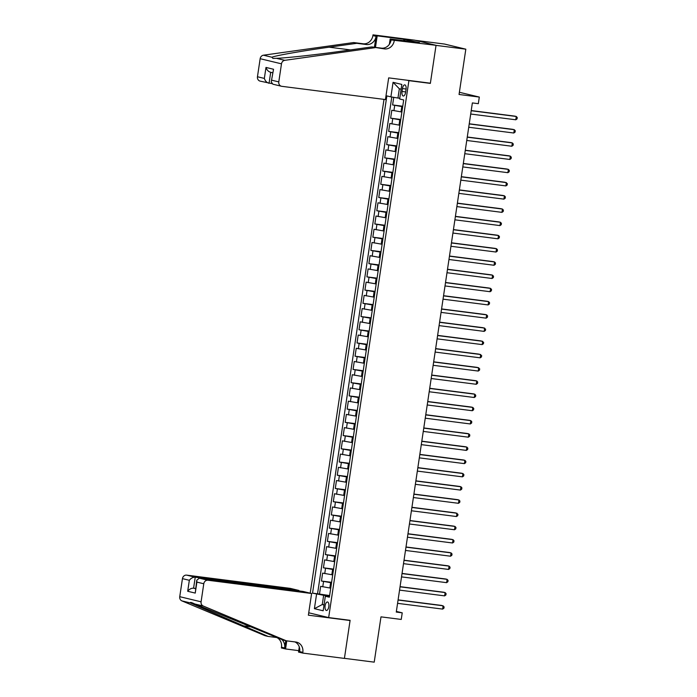<?xml version="1.0" encoding="UTF-8"?>
<svg xmlns="http://www.w3.org/2000/svg" width="697" height="697" viewBox="0 0 697 697"><rect width="100%" height="100%" fill="white"/><g stroke="black" fill="none" stroke-linecap="round" stroke-linejoin="round"><path stroke-width="1.05" d="M328.801 606.651A4.287 1.891 -82.7 0 0 327.494 601.964A4.287 1.891 -82.7 0 0 325.107 605.771A4.287 1.891 -82.7 0 0 326.414 610.459A4.287 1.891 -82.7 0 0 328.801 606.651M384.003 99.375L310.209 593.164M415.307 40.321L444.494 44.05L465.823 49.182L459.053 94.478L479.309 97.066L459.384 92.274M308.736 612.785L328.662 617.586L350.112 620.321L344.423 658.343L374.219 662.15L380.989 616.854L401.245 619.441L402.23 612.829L396.366 611.426M428.559 82.969L430.354 83.396L436.034 45.375L465.823 49.182M393.744 97.345L392.603 104.942L402.753 106.24M401.89 112.017L391.819 110.231L390.625 118.168L400.775 119.466M399.912 125.242L389.841 123.456L388.656 131.393L398.797 132.691M397.935 138.468L387.863 136.682L386.678 144.619L396.82 145.917M395.957 151.693L385.885 149.907L384.7 157.844L394.842 159.134M393.979 164.919L383.908 163.133L382.723 171.07L392.873 172.359M392.01 178.144L381.93 176.358L380.745 184.287L390.895 185.585M390.032 191.361L379.952 189.584L378.767 197.512L388.917 198.811M388.055 204.587L377.983 202.81L376.798 210.738L386.94 212.036M386.077 217.812L376.005 216.026L374.82 223.964L384.962 225.262M384.099 231.038L374.028 229.252L372.843 237.189L382.984 238.487M382.122 244.264L372.05 242.478L370.865 250.415L381.015 251.713M380.144 257.489L370.072 255.703L368.887 263.64L379.037 264.938M378.175 270.715L368.094 268.929L366.91 276.866L377.06 278.164M376.197 283.94L366.125 282.154L364.932 290.091L375.082 291.39M374.219 297.166L364.148 295.38L362.963 303.317L373.104 304.606M372.242 310.392L362.17 308.605L360.985 316.543L371.126 317.832M370.264 323.617L360.192 321.831L359.007 329.759L369.149 331.058M368.286 336.834L358.214 335.057L357.03 342.985L367.18 344.283M366.308 350.06L356.237 348.282L355.052 356.211L365.202 357.509M364.339 363.285L354.259 361.499L353.074 369.436L363.224 370.734M362.362 376.511L352.29 374.725L351.096 382.662L361.246 383.96M360.384 389.736L350.312 387.95L349.127 395.887L359.269 397.185M358.406 402.962L348.334 401.176L347.15 409.113L357.291 410.411M356.428 416.187L346.357 414.401L345.172 422.338L355.313 423.637M354.451 429.413L344.379 427.627L343.194 435.564L353.344 436.862M352.473 442.639L342.401 440.852L341.216 448.79L351.366 450.079M350.504 455.864L340.424 454.078L339.239 462.015L349.389 463.305M348.526 469.081L338.454 467.304L337.261 475.232L347.411 476.53M346.548 482.307L336.477 480.529L335.292 488.458L345.433 489.756M344.571 495.532L334.499 493.746L333.314 501.683L343.455 502.981M342.593 508.758L332.521 506.972L331.336 514.909L341.478 516.207M340.615 521.983L330.544 520.197L329.359 528.134L339.509 529.432M338.646 535.209L328.566 533.423L327.381 541.36L337.531 542.658M336.668 548.434L326.588 546.648L325.403 554.585L335.553 555.884M334.691 561.66L324.619 559.874L323.434 567.811L333.575 569.109M332.713 574.886L322.641 573.1L321.456 581.037L331.598 582.326M479.309 97.066L478.325 103.679L472.366 102.921L396.271 612.071L402.23 612.829M402.465 88.563L402.03 91.473A4.147 1.83 -82.7 0 0 403.293 96.02A4.147 1.83 -82.7 0 0 405.61 92.326L406.046 89.425A4.147 1.83 -82.7 0 0 404.783 84.877A4.147 1.83 -82.7 0 0 402.465 88.563L406.09 89.024M328.662 617.586L408.904 80.66L407.109 80.225M329.481 596.501L325.342 596.231L329.376 597.207L403.694 99.95L399.651 98.983L401.829 84.433L393.064 82.324L390.895 96.874L386.852 95.907L312.544 593.156L323.652 595.29L322.267 604.543L324.035 604.97M325.342 596.231L323.164 610.781L314.399 608.673L316.577 594.123M331.528 582.814L321.456 581.037M330.735 588.111L329.838 587.998L330.631 582.701M333.506 569.597L323.434 567.811M335.484 556.372L325.403 554.585M337.453 543.146L327.381 541.36M339.43 529.92L329.359 528.134M341.408 516.695L331.336 514.909M343.386 503.469L333.314 501.683M345.363 490.244L335.292 488.458M347.341 477.018L337.261 475.232M349.319 463.793L339.239 462.015M351.288 450.567L341.216 448.79M353.266 437.35L343.194 435.564M355.243 424.125L345.172 422.338M357.221 410.899L347.15 409.113M359.199 397.673L349.127 395.887M361.177 384.448L351.096 382.662M363.146 371.222L353.074 369.436M365.123 357.997L355.052 356.211M367.101 344.771L357.03 342.985M369.079 331.545L359.007 329.759M371.057 318.32L360.985 316.543M373.034 305.094L362.963 303.317M375.012 291.877L364.932 290.091M376.981 278.652L366.91 276.866M378.959 265.426L368.887 263.64M380.937 252.201L370.865 250.415M382.914 238.975L372.843 237.189M384.892 225.75L374.82 223.964M386.87 212.524L376.798 210.738M388.848 199.298L378.767 197.512M390.817 186.073L380.745 184.287M392.794 172.847L382.723 171.07M394.772 159.622L384.7 157.844M396.75 146.405L386.678 144.619M398.728 133.179L388.656 131.393M400.705 119.954L390.625 118.168M402.683 106.728L392.603 104.942M391.792 97.022L317.544 593.792L329.62 595.552M329.838 587.998L320.664 586.325L319.479 594.262M401.115 89.207L399.346 88.78L397.961 98.042L390.895 96.874M399.764 98.268L397.961 98.042M430.354 83.396L408.904 80.66M324.061 604.778L322.267 604.543L314.399 608.673M329.55 596.04L323.652 595.29M317.544 593.792L312.544 593.156M399.346 88.78L393.064 82.324M471.198 110.718L516.285 116.477L515.789 119.788L470.702 114.029M471.224 110.562L514.839 116.138L516.285 116.477L517.252 117.566L517.052 118.891L515.789 119.788M385.432 99.558L281.771 86.315A4.016 3.598 103.5 0 1 278.791 81.889L281.483 63.836L260.155 58.705A4.016 3.598 -76.5 0 1 263.449 55.202L353.64 42.552L363.172 43.772A9.366 8.399 103.5 0 0 372.895 35.573L373.008 34.85L414.715 40.182L436.043 45.314L430.38 83.196L388.673 77.872L385.432 99.558M353.64 42.552L356.794 43.31L329.141 47.187C302.55 50.855 275.515 55.603 271.882 57.232L272.98 58.435L276.343 58.304C285.857 58.086 317.884 54.549 344.161 50.803L371.815 46.926L381.346 48.137A9.366 8.399 103.5 0 0 391.078 39.947L436.043 45.314M371.815 46.926L384.509 48.903A9.366 8.399 103.5 0 0 394.232 40.705M374.42 47.257L376.058 36.34A9.366 8.399 103.5 0 1 366.334 44.53L356.794 43.31M271.734 83.596L260.086 81.113A4.016 3.598 -76.5 0 1 257.454 76.757L260.155 58.705M276.343 58.304L284.777 60.334L374.977 47.684M403.668 40.705L403.877 39.267L404.8 39.485L404.6 40.818M415.917 42.264L419.507 42.622L404.8 39.485M415.926 42.168L390.163 38.98L394.336 39.982M373.008 34.85L377.19 35.852L375.465 47.387M403.877 39.267L377.19 35.852M389.362 44.294L390.163 38.98M284.777 60.334A4.016 3.598 103.5 0 0 281.483 63.836M408.372 39.947L408.181 41.28M257.454 76.757L264.346 78.412C265.261 81.087 266.829 82.699 269.059 83.257L270.697 72.296M264.346 78.412L265.984 67.435C266.899 70.109 268.467 71.721 270.697 72.279M265.984 67.435L273.538 69.256L271.238 81.845L272.815 84.18L281.422 86.245M273.538 69.256L271.238 81.845M298.839 590.899L298.9 590.446L290.283 588.373L186.613 575.13L195.238 577.203L193.592 588.172L195.5 588.634M298.9 590.446L195.238 577.203C192.93 577.151 190.969 578.179 189.34 580.296L182.448 578.641L179.748 596.684L201.084 601.816A4.016 3.598 103.5 0 0 203.228 606.015L286.328 640.813L295.859 642.033A9.366 8.399 -76.5 0 1 296.669 642.181A9.366 8.399 -76.5 0 1 302.82 652.357L302.716 653.08L344.414 658.412L350.077 620.522L348.282 620.086M286.328 640.813L283.174 640.055L194.785 603.985C191.492 602.374 190.011 602.016 190.325 602.914L268.153 636.439L277.354 637.616M268.153 636.439L264.999 635.681L181.891 600.884A4.016 3.598 -76.5 0 1 179.748 596.684M350.077 620.522L308.37 615.19L311.611 593.504L207.95 580.252A4.016 3.598 103.5 0 0 203.777 583.764L201.084 601.816M298.743 650.641L285.561 648.959L281.379 647.949L281.483 647.225A9.366 8.399 -76.5 0 0 276.744 637.537M302.716 653.08L298.534 652.078L299.292 646.982M311.611 593.504L302.995 591.431L199.325 578.188L207.95 580.252M285.735 640.674L284.646 647.983L281.483 647.225M286.763 640.865L285.561 648.959M182.448 578.641A4.016 3.598 -76.5 0 1 186.613 575.13M190.926 602.435L190.325 602.914L181.891 600.884M294.927 641.911A9.366 8.399 -76.5 0 1 299.666 651.59L302.82 652.357M281.658 639.419A9.366 8.399 -76.5 0 1 284.646 647.983M195.535 588.425L193.592 588.172C191.292 588.129 189.323 589.157 187.693 591.274L189.34 580.296M203.777 583.764L196.894 582.108L196.754 580.226L199.325 578.188M196.894 582.108L195.247 593.086L196.754 580.226M469.22 123.944L514.308 129.703L513.811 133.014L468.732 127.255M469.247 123.787L512.861 129.354L514.308 129.703L515.275 130.792L515.074 132.116L513.811 133.014M467.251 137.17L512.33 142.929L511.833 146.239L466.755 140.472M467.269 137.013L510.884 142.58L512.33 142.929L513.297 144.018L513.097 145.342L511.833 146.239M465.274 150.395L510.352 156.154L509.856 159.465L464.777 153.697M465.291 150.238L508.915 155.806L510.352 156.154L511.319 157.243L511.128 158.559L509.856 159.465M463.296 163.621L508.374 169.38L507.878 172.682L462.799 166.923M463.322 163.455L506.937 169.031L508.374 169.38L509.341 170.469L509.15 171.784L507.878 172.682M461.318 176.846L506.397 182.605L505.909 185.907L460.822 180.148M461.344 176.681L504.959 182.257L507.372 183.686L507.172 185.01L505.909 185.907M459.34 190.072L504.428 195.831L503.931 199.133L458.844 193.374M459.367 189.906L502.981 195.482L504.428 195.831L505.395 196.911L505.194 198.236L503.931 199.133M457.363 203.289L502.45 209.056L501.953 212.358L456.875 206.6M457.389 203.132L501.004 208.708L502.45 209.056L503.417 210.137L503.217 211.461L501.953 212.358M455.385 216.514L500.472 222.282L499.976 225.584L454.897 219.825M455.411 216.358L499.026 221.934L500.472 222.282L501.439 223.362L501.239 224.687L499.976 225.584M453.416 229.74L498.494 235.499L497.998 238.81L452.919 233.051M453.433 229.583L497.048 235.159L498.494 235.499L499.461 236.588L499.261 237.912L497.998 238.81M451.438 242.965L496.517 248.724L496.02 252.035L450.942 246.276M451.456 242.809L495.079 248.385L496.517 248.724L497.484 249.814L497.292 251.138L496.02 252.035M449.46 256.191L494.539 261.95L494.051 265.261L448.964 259.502M449.487 256.034L493.101 261.61L494.539 261.95L495.506 263.039L495.314 264.363L494.051 265.261M447.483 269.417L492.561 275.176L492.073 278.486L446.986 272.727M447.509 269.26L491.124 274.827L492.561 275.176L493.537 276.265L493.337 277.589L492.073 278.486M445.505 282.642L490.592 288.401L490.096 291.712L445.008 285.944M445.531 282.485L489.146 288.053L490.592 288.401L491.559 289.49L491.359 290.815L490.096 291.712M443.527 295.868L488.614 301.627L488.118 304.929L443.039 299.17M443.553 295.711L487.168 301.278L488.614 301.627L489.582 302.716L489.381 304.031L488.118 304.929M441.549 309.093L486.637 314.852L486.14 318.154L441.062 312.395M441.576 308.928L485.19 314.504L486.637 314.852L487.604 315.941L487.403 317.257L486.14 318.154M439.58 322.319L484.659 328.078L484.162 331.38L439.084 325.621M439.598 322.153L483.221 327.729L485.626 329.158L485.426 330.483L484.162 331.38M437.603 335.545L482.681 341.303L482.185 344.606L437.106 338.847M437.62 335.379L481.244 340.955L483.648 342.384L483.457 343.708L482.185 344.606M435.625 348.761L480.703 354.529L480.216 357.831L435.128 352.072M435.651 348.605L479.266 354.181L481.671 355.609L481.479 356.934L480.216 357.831M433.647 361.987L478.726 367.755L478.238 371.057L433.151 365.298M433.673 361.83L477.288 367.406L479.702 368.835L479.501 370.159L478.238 371.057M431.67 375.213L476.757 380.971L476.26 384.282L431.173 378.523M431.696 375.056L475.31 380.632L476.757 380.971L477.724 382.061L477.523 383.385L476.26 384.282M429.692 388.438L474.779 394.197L474.282 397.508L429.204 391.749M429.718 388.281L473.333 393.857L474.779 394.197L475.746 395.286L475.546 396.61L474.282 397.508M427.714 401.664L472.801 407.423L472.305 410.733L427.226 404.974M427.74 401.507L471.355 407.074L472.801 407.423L473.768 408.512L473.568 409.836L472.305 410.733M425.745 414.889L470.823 420.648L470.327 423.959L425.248 418.191M425.762 414.732L469.386 420.3L470.823 420.648L471.791 421.737L471.59 423.062L470.327 423.959M423.767 428.115L468.846 433.874L468.349 437.185L423.271 431.417M423.785 427.958L467.408 433.525L468.846 433.874L469.813 434.963L469.621 436.278L468.349 437.185M421.79 441.34L466.868 447.099L466.38 450.401L421.293 444.642M421.816 441.184L465.43 446.751L466.868 447.099L467.835 448.188L467.643 449.504L466.38 450.401M419.812 454.566L464.89 460.325L464.402 463.627L419.315 457.868M419.838 454.4L463.453 459.976L464.89 460.325L465.866 461.414L465.666 462.73L464.402 463.627M417.834 467.792L462.921 473.551L462.425 476.853L417.337 471.094M417.86 467.626L461.475 473.202L462.921 473.551L463.888 474.631L463.688 475.955L462.425 476.853M415.856 481.017L460.944 486.776L460.447 490.078L415.368 484.319M415.882 480.852L459.497 486.428L460.944 486.776L461.911 487.856L461.71 489.181L460.447 490.078M413.879 494.234L458.966 500.002L458.469 503.304L413.391 497.545M413.905 494.077L457.52 499.653L458.966 500.002L459.933 501.082L459.732 502.406L458.469 503.304M411.91 507.46L456.988 513.227L456.491 516.529L411.413 510.77M411.927 507.303L455.55 512.879L457.955 514.308L457.763 515.632L456.491 516.529M409.932 520.685L455.01 526.444L454.514 529.755L409.435 523.996M409.958 520.528L453.573 526.104L455.01 526.444L455.977 527.533L455.786 528.857L454.514 529.755M407.954 533.911L453.033 539.67L452.545 542.98L407.457 537.221M407.98 533.754L451.595 539.33L453.033 539.67L454 540.759L453.808 542.083L452.545 542.98M405.976 547.136L451.055 552.895L450.567 556.206L405.48 550.447M406.002 546.979L449.617 552.547L451.055 552.895L452.031 553.984L451.83 555.309L450.567 556.206M403.999 560.362L449.086 566.121L448.589 569.432L403.511 563.664M404.025 560.205L447.64 565.772L449.086 566.121L450.053 567.21L449.853 568.534L448.589 569.432M402.021 573.587L447.108 579.346L446.611 582.657L401.533 576.889M402.047 573.431L445.662 578.998L447.108 579.346L448.075 580.435L447.875 581.751L446.611 582.657M400.052 586.813L445.13 592.572L444.634 595.874L399.555 590.115M400.069 586.647L443.684 592.223L445.13 592.572L446.097 593.661L445.897 594.977L444.634 595.874M398.074 600.039L443.153 605.798L442.656 609.1L397.578 603.341M398.092 599.873L441.715 605.449L444.12 606.878L443.928 608.202L442.656 609.1M331.816 574.772L332.608 569.475M333.793 561.547L334.586 556.258M335.771 548.321L336.564 543.033M337.749 535.096L338.533 529.807M339.718 521.87L340.511 516.582M341.696 508.644L342.488 503.356M343.673 495.419L344.466 490.13M345.651 482.193L346.444 476.905M347.629 468.968L348.422 463.679M349.606 455.742L350.399 450.454M351.584 442.525L352.368 437.228M353.553 429.3L354.346 424.003M355.531 416.074L356.324 410.786M357.509 402.849L358.302 397.56M359.486 389.623L360.279 384.335M361.464 376.397L362.257 371.109M363.442 363.172L364.226 357.883M365.42 349.946L366.204 344.658M367.389 336.721L368.182 331.432M369.366 323.495L370.159 318.207M371.344 310.27L372.137 304.981M373.322 297.053L374.115 291.755M375.3 283.827L376.092 278.53M377.277 270.602L378.062 265.313M379.255 257.376L380.039 252.087M381.224 244.15L382.017 238.862M383.202 230.925L383.995 225.636M385.18 217.699L385.972 212.411M387.157 204.474L387.95 199.185M389.135 191.248L389.928 185.96M391.113 178.023L391.897 172.734M393.091 164.806L393.875 159.508M395.06 151.58L395.852 146.283M397.037 138.355L397.83 133.066M399.015 125.129L399.808 119.84M400.993 111.903L401.786 106.615M393.918 110.736L394.711 105.447M322.763 586.83L323.556 581.542M324.741 573.605L325.534 568.316M326.719 560.379L327.512 555.091M328.696 547.154L329.489 541.865M330.674 533.928L331.467 528.64M332.652 520.703L333.436 515.414M334.63 507.477L335.414 502.188M336.599 494.26L337.392 488.963M338.576 481.035L339.369 475.746M340.554 467.809L341.347 462.52M342.532 454.583L343.325 449.295M344.51 441.358L345.303 436.069M346.487 428.132L347.272 422.844M348.465 414.907L349.249 409.618M350.434 401.681L351.227 396.393M352.412 388.456L353.205 383.167M354.39 375.23L355.182 369.941M356.367 362.013L357.16 356.716M358.345 348.788L359.138 343.49M360.323 335.562L361.107 330.273M362.301 322.336L363.085 317.048M364.27 309.111L365.062 303.822M366.247 295.885L367.04 290.597M368.225 282.66L369.018 277.371M370.203 269.434L370.996 264.146M372.181 256.208L372.973 250.92M374.158 242.983L374.942 237.694M376.127 229.757L376.92 224.469M378.105 216.54L378.898 211.243M380.083 203.315L380.876 198.018M382.061 190.089L382.853 184.801M384.038 176.864L384.831 171.575M386.016 163.638L386.8 158.35M387.994 150.413L388.778 145.124M389.963 137.187L390.756 131.899M391.941 123.961L392.733 118.673M405.663 91.934L402.03 91.473M381.346 48.137L384.509 48.903M366.334 44.53L363.172 43.772M271.9 80.233L278.791 81.889M263.449 55.202L271.882 57.232M376.058 36.34L372.895 35.573M329.141 47.187L350.478 49.914M195.247 593.086L187.693 591.274M203.228 606.015L194.785 603.985M242.669 625.775L251.852 626.943M272.597 72.758L270.34 72.209"/></g></svg>
